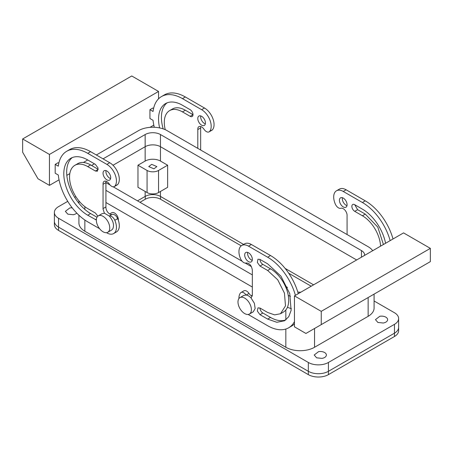 <?xml version="1.0" encoding="UTF-8"?>
<svg xmlns="http://www.w3.org/2000/svg" width="453" height="453" viewBox="0 0 453 453"><rect width="100%" height="100%" fill="white"/><g stroke="black" fill="none" stroke-linecap="round" stroke-linejoin="round"><path stroke-width="0.68" d="M374.087 300.979L394.461 312.74A14.213 8.205 180 0 1 398.623 318.538A14.213 8.205 180 0 1 394.461 324.342L394.461 333.182A14.213 8.205 0 0 0 398.623 327.383A14.213 8.205 180 0 1 394.461 333.182L328.425 371.307L394.461 333.182L394.461 336.5L328.425 374.625A14.213 8.205 180 0 1 308.329 374.625L58.539 230.413A14.213 8.205 180 0 1 54.377 224.609L54.377 221.291A14.213 8.205 0 0 0 58.539 227.095L308.329 371.307A14.213 8.205 0 0 0 328.425 371.307A14.213 8.205 180 0 1 308.329 371.307L308.329 374.625M160.464 191.455L160.464 196.426L243.589 244.422M285.101 268.391L313.589 284.835M160.464 196.426A10.827 6.251 0 0 0 145.153 196.426L137.497 200.849M252.338 287.043L105.911 202.508L252.338 287.043M287.462 307.225A20.3 11.721 0 0 0 291.387 308.657A20.3 11.721 0 0 1 287.462 307.225M160.464 161.064L160.464 146.698A10.827 6.251 0 0 0 145.153 146.698L113.001 165.26L145.153 146.698L145.153 161.064L137.972 165.209L137.972 187.31L147.066 192.559A8.12 4.689 0 0 0 158.55 192.559L167.644 187.31L167.644 165.209L160.464 161.064A10.827 6.251 0 0 0 145.153 161.064M145.153 134.541A10.827 6.251 0 0 1 160.464 134.541L160.464 146.698L356.658 259.971L160.464 146.698A10.827 6.251 0 0 0 145.153 146.698L145.153 134.541L103.041 158.856M67.729 201.347L58.539 206.653A14.213 8.205 180 0 0 54.377 212.451A14.213 8.205 180 0 0 58.539 218.255L308.329 362.468A14.213 8.205 180 0 0 328.425 362.468L394.461 324.342M74.666 197.338L75.866 196.647M318.578 351.636A6.093 3.516 180 0 1 326.381 355.01A6.093 3.516 180 0 1 322.004 358.385L316.641 357.825L314.201 355.01L318.578 351.636M76.755 213.08A6.093 3.516 180 0 1 73.176 214.722L67.808 214.161L65.368 211.347L69.745 207.972A6.093 3.516 180 0 1 72.237 207.859M379.824 316.273A6.093 3.516 180 0 1 387.632 319.648A6.093 3.516 180 0 1 383.255 323.017L377.893 322.457L375.452 319.648L379.824 316.273M314.546 328.487L314.546 347.275A20.3 11.721 180 0 1 285.837 347.275L84.858 231.24A20.3 11.721 180 0 1 78.913 222.95L78.913 215.209M118.318 220.232A5.413 3.126 -120 0 0 116.234 214.456A5.413 3.126 -120 0 0 111.817 212.734L109.688 213.969M314.546 347.275L368.142 316.33A20.3 11.721 180 0 0 374.087 308.04L374.087 294.11M137.972 165.209L147.066 170.458A8.12 4.689 0 0 0 158.55 170.458L167.644 165.209M153.952 168.839L148.748 166.591L151.664 164.343L156.868 166.591L153.952 168.839M347.089 234.552L347.066 215.758A5.413 3.126 60 0 0 347.089 215.322A5.413 3.126 60 0 0 344.92 210.09A5.413 3.126 60 0 0 340.877 208.278A5.413 3.126 60 0 1 335.311 204.071A13.533 7.814 60 0 1 336.494 190.787A13.533 7.814 60 0 1 343.261 191.455L362.4 202.508A41.959 24.224 60 0 1 390.141 240.639M385.577 243.272A33.839 19.536 60 0 0 362.4 209.133L354.744 204.716A4.06 2.344 60 0 0 352.711 204.513A4.06 2.344 60 0 0 352.089 207.768A4.06 2.344 60 0 0 354.744 211.347L362.4 215.764A25.713 14.847 60 0 1 380.56 246.172M339.433 200.294A5.413 3.126 60 0 1 340.554 197.819A5.413 3.126 60 0 1 344.722 199.269A5.413 3.126 60 0 1 347.089 204.716A5.413 3.126 60 0 1 345.967 207.197A5.413 3.126 60 0 1 341.794 205.741A5.413 3.126 60 0 1 339.433 200.294M197.791 148.358L197.808 129.581A5.413 3.126 -120 0 1 197.791 129.128A5.413 3.126 -120 0 1 198.912 126.647A5.413 3.126 -120 0 1 204.003 129.258A5.413 3.126 -120 0 0 209.093 131.863A5.413 3.126 -120 0 0 209.563 131.472A13.533 7.814 -120 0 0 210.062 120.402A13.533 7.814 -120 0 0 201.619 109.677L182.474 98.629A41.959 24.224 -120 0 0 161.5 96.551A41.959 24.224 -120 0 0 153.057 111.478L149.937 109.677L149.937 118.522L153.057 120.322A41.959 24.224 -120 0 0 154.28 127.27M190.13 116.308L182.474 111.891A25.713 14.847 -120 0 0 169.62 110.617L172.491 108.958A25.713 14.847 -120 0 1 185.345 110.232L193.006 114.649L190.13 116.308A4.06 2.344 -120 0 0 192.163 116.512A4.06 2.344 -120 0 0 192.785 113.256A4.06 2.344 -120 0 0 190.13 109.677L182.474 105.26A33.839 19.536 -120 0 0 165.56 103.584A33.839 19.536 -120 0 0 159.637 127.927M169.62 110.617A25.713 14.847 -120 0 0 165.26 129.705M197.791 118.516A5.413 3.126 -120 0 0 200.152 123.969A5.413 3.126 -120 0 0 204.326 125.419A5.413 3.126 -120 0 0 205.447 122.939A5.413 3.126 -120 0 0 203.08 117.491A5.413 3.126 -120 0 0 198.912 116.042A5.413 3.126 -120 0 0 197.791 118.516M252.242 296.16A5.413 3.126 60 0 1 248.997 293.436A5.413 3.126 60 0 0 243.907 290.832L241.036 292.485A5.413 3.126 60 0 1 246.07 295.011L243.776 295.418L239.948 297.627A9.473 5.47 -120 0 0 238.805 306.149A9.473 5.47 -120 0 0 249.422 314.037A9.473 5.47 -120 0 0 250.566 305.515A9.473 5.47 -120 0 0 239.948 297.627M251.217 297.7L252.338 295.22L252.338 270.028C251.506 265.435 249.433 263.085 246.126 262.983A5.413 3.126 60 0 1 240.566 258.771A13.533 7.814 60 0 1 241.743 245.486L244.614 243.827A13.533 7.814 60 0 1 251.381 244.501L270.526 255.549A41.959 24.224 60 0 1 298.267 293.68M294.45 323.878A41.959 24.224 60 0 1 291.5 326.143L288.629 327.802A41.959 24.224 60 0 1 267.655 325.724L248.51 314.671A13.533 7.814 60 0 1 248.148 314.456M259.994 266.047L262.87 264.388A4.06 2.344 60 0 1 259.994 259.416L257.967 259.218L257.344 262.468L259.994 266.047L267.655 270.469L277.757 279.841L284.45 293.131L285.486 305.86L280.509 313.736L274.609 314.88L267.655 312.462L259.994 308.04A4.06 2.344 60 0 0 262.87 313.017L270.526 317.434A33.839 19.536 60 0 0 285.945 319.835M262.87 264.388L270.526 268.81A25.713 14.847 60 0 1 287.321 291.472A25.713 14.847 60 0 1 283.38 312.077L280.509 313.736M252.242 260.35A5.413 3.126 60 0 1 247.553 253.34A5.413 3.126 60 0 1 247.655 252.406M106.495 232.678L106.868 232.899A13.533 7.814 -120 0 0 113.635 233.567L116.506 231.908A13.533 7.814 -120 0 0 117.689 218.623A5.413 3.126 -120 0 0 112.123 214.411A5.413 3.126 -120 0 1 108.08 212.599A5.413 3.126 -120 0 1 105.911 207.366A5.413 3.126 -120 0 1 105.934 206.936L105.911 182.638M99.592 228.691L87.729 221.845A41.959 24.224 -120 0 1 58.307 175.022L55.187 173.222L55.187 164.382L58.063 162.723L58.828 163.165M117.689 184.518L114.819 186.177A5.413 3.126 60 0 1 114.349 186.568L117.219 184.909A5.413 3.126 -120 0 0 117.689 184.518A13.533 7.814 -120 0 0 118.188 173.448A13.533 7.814 -120 0 0 109.739 162.723L90.6 151.67A41.959 24.224 -120 0 0 69.62 149.592L66.75 151.251A41.959 24.224 -120 0 0 58.307 166.183L55.187 164.382M106.008 181.234A5.413 3.126 -120 0 0 105.911 182.174A5.413 3.126 -120 0 0 105.934 182.627L103.063 184.28L103.041 183.827A5.413 3.126 -120 0 1 104.162 181.353A5.413 3.126 -120 0 1 109.252 183.958A5.413 3.126 60 0 0 114.349 186.568M72.31 157.559A33.839 19.536 -120 0 0 68.901 185.051A33.839 19.536 -120 0 0 90.6 213.556L96.987 217.247M90.6 164.932L87.729 166.591L95.385 171.013L98.256 169.354L90.6 164.932A25.713 14.847 -120 0 0 77.74 163.658L74.87 165.317A25.713 14.847 -120 0 0 70.928 185.923A25.713 14.847 -120 0 0 87.729 208.584L95.385 213.006L97.888 216.138M106.008 170.628A5.413 3.126 -120 0 0 105.911 171.562A5.413 3.126 -120 0 0 110.6 178.578M294.45 295.883L294.45 326.828L305.934 333.459L321.245 324.62L321.245 311.358L294.45 295.883L403.555 232.893L430.35 248.369L430.35 261.63L321.245 324.62M336.494 190.787L339.365 189.127A13.533 7.814 60 0 1 346.132 189.796L365.271 200.849A41.959 24.224 60 0 1 393.011 238.98M354.744 204.716L357.615 209.688L365.271 214.11L377.796 227.112L383.431 244.512M346.992 205.651A5.413 3.126 60 0 1 342.304 198.635A5.413 3.126 60 0 1 342.4 197.701M200.662 150.017L200.662 127.933M200.758 126.534A5.413 3.126 -120 0 0 200.662 127.469L200.679 127.922L197.808 129.581M209.093 131.863L211.964 130.204A5.413 3.126 -120 0 0 212.434 129.813A13.533 7.814 -120 0 0 212.933 118.743A13.533 7.814 -120 0 0 204.49 108.018L185.345 96.97A41.959 24.224 -120 0 0 164.371 94.892L161.5 96.551M149.937 109.677L152.808 108.024L153.573 108.465M49.445 154.433L49.445 185.379L37.961 178.748L22.65 152.225L22.65 138.963L49.445 154.433L158.55 91.444L158.55 98.816M153.805 125.13L149.937 127.361M69.819 173.618L66.829 175.339M59.054 179.83L49.445 185.379M167.055 102.859A33.839 19.536 -120 0 0 163.199 128.895M200.758 115.923A5.413 3.126 -120 0 0 200.662 116.863A5.413 3.126 -120 0 0 205.345 123.873M241.743 245.486A13.533 7.814 60 0 1 248.51 246.155L267.655 257.208A41.959 24.224 60 0 1 295.396 295.339M294.45 321.641A41.959 24.224 60 0 1 288.629 327.802M238.946 298.521A13.533 7.814 60 0 1 240.566 292.876A5.413 3.126 60 0 1 241.036 292.485M259.994 259.416L267.655 263.839L280.945 276.166L289.756 293.657L291.12 310.401L288.754 316.67L284.569 320.769L276.811 322.276L267.655 319.093L259.994 314.671L257.344 311.092L257.967 307.842L259.994 308.04M252.338 259.416A5.413 3.126 60 0 1 251.217 261.896A5.413 3.126 60 0 1 247.049 260.447A5.413 3.126 60 0 1 244.682 254.999A5.413 3.126 60 0 1 245.803 252.519A5.413 3.126 60 0 1 249.977 253.969A5.413 3.126 60 0 1 252.338 259.416M103.063 184.28L103.041 209.026L104.428 213.233L109.315 216.053A5.413 3.126 60 0 1 114.819 220.277L117.689 218.623M113.635 233.567A13.533 7.814 -120 0 0 114.819 220.277M114.819 186.177A13.533 7.814 -120 0 0 115.311 175.107A13.533 7.814 -120 0 0 106.868 164.382L87.729 153.329A41.959 24.224 -120 0 0 66.75 151.251M103.041 208.584L105.911 206.925M103.063 208.595L105.934 206.936M90.6 213.556L87.729 215.215A33.839 19.536 -120 0 1 65.623 185.396A33.839 19.536 -120 0 1 70.81 158.284A33.839 19.536 -120 0 1 87.729 159.96L95.385 164.382L98.035 167.955L97.412 171.211L95.385 171.013M87.729 215.215L96.342 219.999M87.729 166.591A25.713 14.847 -120 0 0 74.87 165.317M110.696 177.638A5.413 3.126 -120 0 0 108.335 172.191A5.413 3.126 -120 0 0 104.162 170.741A5.413 3.126 -120 0 0 103.041 173.222A5.413 3.126 -120 0 0 105.407 178.669A5.413 3.126 -120 0 0 109.575 180.118A5.413 3.126 -120 0 0 110.696 177.638M321.245 311.358L430.35 248.369M249.422 314.037L253.25 311.828L255.141 308.55L254.393 303.306L250.951 297.825A9.473 5.47 -120 0 0 246.07 295.011M22.65 138.963L131.755 75.974L158.55 91.444M112.123 214.411L109.303 216.041C113.278 220.792 114.422 225.096 112.752 228.946L111.608 230.05L107.78 232.259A9.473 5.47 60 0 1 99.026 227.927A9.473 5.47 60 0 1 97.163 216.953A9.473 5.47 60 0 1 98.307 215.849A9.473 5.47 60 0 1 107.055 220.181A9.473 5.47 60 0 1 108.918 231.16A9.473 5.47 60 0 1 107.78 232.259M98.307 215.849L102.135 213.64L104.428 213.233M372.683 250.719A20.3 11.721 0 0 0 368.142 246.709L167.163 130.674A20.3 11.721 0 0 0 138.454 130.674L96.342 154.988M87.729 159.96L84.858 161.619A20.3 11.721 0 0 0 83.482 162.497M94.428 163.827L91.557 165.487M160.464 134.541L361.443 250.577A10.827 6.251 0 0 1 364.614 254.999A10.827 6.251 0 0 1 364.591 255.39M287.474 287.44L285.35 286.211M251.421 266.624L245.288 263.085M242.196 261.296L113.188 186.812M110.09 185.028L105.934 182.627M252.338 274.886L105.911 190.351M297.785 292.032A10.827 6.251 0 0 0 300.871 292.179M288.261 295.424A20.3 11.721 0 0 0 290.447 296.222M398.623 318.538L398.623 330.696A14.213 8.205 180 0 1 394.461 336.5M311.2 286.217L288.703 273.227M241.239 245.826L160.56 199.246A10.827 6.251 180 0 0 145.249 199.246L139.983 202.287M58.539 218.255L58.539 227.095A14.213 8.205 180 0 1 54.377 221.291L54.377 212.451M58.539 230.413L58.539 227.095L308.329 371.307L308.329 362.468M328.425 362.468L328.425 374.625M145.153 196.426L145.153 191.455M84.858 206.664L84.858 209.433M84.858 220.028L84.858 231.24M285.837 309.971L285.837 319.875M285.837 329.031L285.837 347.275M368.142 297.542L368.142 316.33M158.55 170.458L158.55 192.559M147.066 170.458L147.066 192.559M362.4 202.508L365.271 200.849M346.132 189.796L343.261 191.455M362.4 215.764L365.271 214.11M357.615 209.688L354.744 211.347M212.434 129.813L209.563 131.472M204.49 108.018L201.619 109.677M185.345 96.97L182.474 98.629M185.345 110.232L182.474 111.891M246.234 295.033L248.997 293.436M248.51 246.155L251.381 244.501M267.655 257.208L270.526 255.549M267.655 270.469L270.526 268.81M259.994 314.671L262.87 313.017M267.655 319.093L270.526 317.434M90.6 151.67L87.729 153.329M106.868 164.382L109.739 162.723M96.421 219.037L95.385 219.637M361.443 257.208L361.443 250.577M160.56 196.483L160.56 199.246M145.249 196.376L145.249 199.246M78.913 200.86L78.913 203.289M252.338 295.158L251.33 295.741"/></g></svg>

